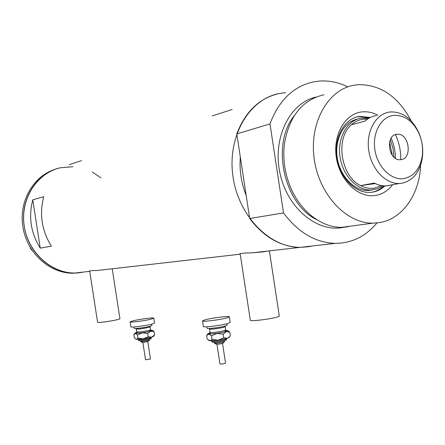 <?xml version="1.0" encoding="UTF-8"?>
<svg xmlns="http://www.w3.org/2000/svg" width="445" height="445" viewBox="0 0 445 445"><rect width="100%" height="100%" fill="white"/><g stroke="black" fill="none" stroke-linecap="round" stroke-linejoin="round"><path stroke-width="0.67" d="M119.916 318.737L119.922 318.765C119.727 319.109 117.68 319.671 113.787 320.445C104.67 322.08 99.274 322.703 97.583 322.308L89.656 270.866M279.282 315.95L279.293 316.028C279.11 316.501 277.107 317.151 273.286 317.98C264.224 319.972 249.595 321.385 250.307 320.233L240.15 253.656M108.769 269.169L97.422 270.465C92.126 270.549 89.389 270.755 89.211 271.088L89.718 271.261M266.533 251.191L263.568 251.831L252.448 252.799C244.188 252.977 239.899 253.389 239.594 254.034L240.244 254.256M69.259 164.617L81.535 160.656M212.248 115.928L232.157 109.476M249.69 218.528L283.515 212.91C298.167 232.501 315.394 242.659 335.196 243.37L299.908 247.392L312.362 245.974L308.964 246.68L299.908 247.392C280.611 246.758 263.874 237.135 249.69 218.528L246.185 195.522C241.257 183.017 239.293 170.151 240.306 156.924C239.293 170.151 241.257 183.017 246.185 195.522L236.79 133.889L269.987 123.938C278.77 100.481 293.216 86.469 313.33 81.897L320.005 81.012C329.484 80.478 338.74 82.431 347.773 86.87M341.059 227.317L340.642 227.829M252.448 252.799L299.908 247.392C269.164 247.426 238.081 215.436 232.88 175.825C227.356 136.248 249.094 99.252 279.071 93.533L285.579 92.643M82.141 272.423L75.027 273.013C50.964 273.33 27.612 251.981 24.113 225.226C20.37 198.503 37.33 172.677 60.765 167.715C36.946 172.393 19.636 199.332 24.275 226.321C27.929 252.632 51.37 273.625 75.027 273.013L84.823 271.901M51.364 246.157C41.741 230.605 39.193 214.112 43.716 196.673L32.78 199.833C28.33 216.865 30.816 232.963 40.25 248.132L51.364 246.157M40.25 248.132L32.78 199.833M55.347 169.284C33.492 175.814 18.612 201.374 22.901 226.644C26.544 252.871 49.929 273.797 73.531 273.185L79.182 272.807M32.869 251.292L30.588 248.549L30.021 246.858M30.588 248.549L30.994 248.477M101.021 177.85L92.232 172.059M72.924 166.719L60.765 167.715M392.523 184.898C387.862 190.877 382.099 194.409 375.246 195.5C358.308 198.209 339.685 180.436 336.331 157.452C332.726 134.49 345.431 113.069 362.608 111.845C367.804 111.439 372.899 112.563 377.894 115.227M370.34 117.452L359.643 116.384C344.725 118.248 333.934 136.86 336.743 156.885C339.363 176.921 354.882 193.208 369.94 192.407L372.17 192.201C376.948 191.489 381.204 189.386 384.925 185.904M357.535 119.088C343.796 121.635 334.334 139.352 337.266 157.875C340.036 176.426 354.498 191.244 368.488 190.477L372.665 189.87M369.389 117.947L359.371 116.629L356.134 117.163M411.319 121.062C398.364 96.732 380.759 84.595 358.498 84.65L354.176 85.179C328.071 89.423 309.153 122.648 314.164 158.537C318.876 194.454 346.238 223.585 372.866 223.162L379.34 222.634C402.452 219.129 419.613 194.287 420.631 165.217M279.071 93.533C259.474 98.05 245.379 111.5 236.79 133.889M335.196 243.37C351.823 243.237 365.718 236.434 376.882 222.962M283.515 212.91L269.987 123.938M323.921 94.779C302.455 99.814 289.306 116.078 284.461 143.585C282.675 158.342 284.628 172.749 290.318 186.822C300.286 211.369 321.702 227.695 341.871 227.323L348.229 226.8M395.427 134.64C399.143 142.561 400.912 150.911 400.734 159.683M395.427 158.32C395.388 151.294 393.959 144.575 391.149 138.156M372.176 192.201C376.553 191.272 380.453 189.158 383.863 185.865M394.048 157.263L392.974 148.313L390.321 139.708M392.362 155.411L389.536 142.116M403.659 178.617C413.505 176.632 419.652 169.428 422.105 157.013C423.323 148.897 422.255 140.982 418.89 133.261C412.899 121.096 404.644 115.122 394.12 115.333C381.409 116.306 372.165 132.443 374.868 149.704C377.382 166.981 391.094 180.503 403.659 178.617M390.615 111.929C402.508 111.717 411.825 118.47 418.561 132.171C422.349 140.865 423.557 149.776 422.183 158.91C419.424 172.899 412.493 181.032 401.379 183.312L399.471 183.485C385.554 184.252 371.147 168.866 368.683 149.982C366.035 131.119 375.986 113.631 389.792 112.018L390.615 111.929M396.979 134.301C384.858 134.891 388.446 161.218 400.439 159.705L400.806 159.672C412.966 158.782 409.027 132.493 397.001 134.295L396.979 134.301M367.398 119.182L363.715 119.182C359.159 119.627 355.071 121.479 351.439 124.75C335.007 138.262 340.764 176.281 360.639 185.587C365.111 187.918 369.611 188.78 374.139 188.174L381.565 185.598M383.089 185.804L377.744 188.686L371.375 189.965C357.124 190.76 342.439 175.347 339.963 156.39C337.304 137.444 347.517 119.827 361.64 118.109L368.705 118.337M399.471 183.485L386.032 185.888C382.077 186.043 378.167 185.103 374.312 183.056L360.639 185.587L375.341 183.579M376.514 115.6C372.231 116.184 368.382 118.031 364.961 121.146L351.439 124.75M386.032 185.888L387.929 185.715M150.477 359.015L145.543 359.805L142.856 342.322M151.895 325.495L149.948 326.291C145.192 327.587 133.656 329.055 134.123 328.31L133.917 326.98M154.548 323.059L151.973 324.094C145.637 325.807 130.213 327.781 130.852 326.808L130.101 321.913M132.827 320.878C139.268 319.215 154.348 317.263 153.798 318.169L151.211 319.132C144.864 320.801 129.445 322.797 130.096 321.88L132.827 320.878M153.564 336.359L151.623 337.182L143.279 338.806L136.354 339.363L134.346 337.822L133.862 334.657L135.441 333.427L137.466 334.957L142.361 332.843L147.69 333.494L150.71 331.241L142.361 332.843L135.441 333.427L134.974 333.116L136.637 332.498M153.631 335.992L154.615 334.924L154.126 331.753L150.71 331.241L152.579 330.351L150.772 330.257M154.126 331.753L152.635 330.396M154.615 334.924L151.623 337.182L148.179 336.693L143.279 338.806L137.961 338.15L136.354 339.363L135.814 339.212M137.961 338.15L137.466 334.957M148.179 336.693L147.69 333.494M225.537 363.092L225.053 363.387C222.583 364.01 220.881 364.194 219.952 363.938L216.926 344.169M227.167 325.139L225.42 325.979C220.403 327.514 206.447 329.194 207.053 328.204L206.836 326.802M230.182 322.397L227.868 323.493C221.193 325.512 202.525 327.776 203.359 326.48L202.508 320.951M204.995 319.855C211.826 317.908 230.037 315.661 229.336 316.868L227.011 317.864C220.32 319.822 201.663 322.119 202.503 320.895L204.995 319.855M229.053 337.471L227.312 338.334L218.156 340.18L209.856 340.803L207.186 339.051L206.641 335.463L208.827 334.078L211.514 335.814L217.121 333.411L223.212 334.156L226.283 331.597L217.121 333.411L208.827 334.078L208.049 333.605L209.929 332.882M228.902 337.677L230.343 335.769L229.798 332.176L226.283 331.597L227.923 330.629L225.838 330.463M229.798 332.176L228.001 330.691M229.703 336.592L227.312 338.334L223.768 337.783L218.156 340.18L212.07 339.435L209.856 340.803L208.966 340.575M212.07 339.435L211.514 335.814M223.768 337.783L223.212 334.156M344.068 227.256L342.211 227.601C316.145 232.257 286.714 207.203 279.794 172.343C272.54 137.555 289.962 102.795 315.989 97.071M294.34 115.589C270.699 144.325 283.865 204.149 316.957 219.813M140.587 340.731L140.692 341.404C142.027 341.638 144.664 341.315 148.597 340.431L149.576 339.991M138.245 339.346L138.412 339.746C140.342 340.075 144.152 339.602 149.837 338.328L151.244 337.705M150.071 326.791L148.552 327.414C142.422 328.738 138.317 329.261 136.253 328.983L135.992 328.477M136.253 329.005L136.704 331.942C138.779 332.237 142.878 331.72 149.008 330.385L150.527 329.751M150.955 330.418C152.157 330.49 151.817 330.785 149.937 331.308C143.802 332.999 130.886 334.095 137.666 332.359M214.362 342.361L214.473 343.073C216.137 343.418 219.196 343.062 223.651 342.01L224.53 341.543M211.759 340.814L211.898 341.176C211.481 341.983 221.538 340.814 225.159 339.635L226.422 338.962M225.103 326.597L223.74 327.259C219.83 328.454 208.994 329.756 209.456 328.977L209.222 328.477M209.462 329.016L209.968 332.332C209.512 333.133 220.347 331.842 224.252 330.624L225.615 329.951M225.159 326.051L225.621 329.99L226.049 330.674C227.384 330.78 227.15 331.113 225.354 331.67C219.112 333.6 203.626 334.829 210.657 332.86M119.922 318.765L112.229 268.774M279.293 316.028L269.375 250.869M240.005 254.217L97.422 270.465M89.729 271.339L73.531 273.185M358.32 116.751L359.643 116.384M372.866 223.162L341.871 227.323M418.89 133.261L418.561 132.171M422.105 157.013L422.183 158.91M371.375 189.965L368.488 190.477M395.154 134.74L397.001 134.295M149.47 339.318L149.576 340.008L148.152 341.437C143.407 342.672 140.92 342.667 140.692 341.421M151.278 337.277L151.244 337.727C151.411 338.495 150.788 339.034 149.392 339.34C143.468 340.631 137.444 341.526 138.417 339.769M150.477 359.026L147.79 341.538M137.822 332.32L136.559 332.676L136.71 331.964M149.031 330.496L150.95 330.418L150.527 329.773L150.154 326.235M151.895 325.523L151.689 324.166M154.554 323.098L153.798 318.169M134.88 333.244L134.368 333.939M153.464 336.498L154.599 334.946M224.419 340.831L224.536 341.571L223.156 343.134C218.595 344.552 215.703 344.541 214.473 343.095M226.433 338.589L226.427 339.007C226.716 339.646 226.127 340.225 224.664 340.759C219.596 342.06 210.852 343.384 211.898 341.209M225.537 363.109L222.511 343.318M210.891 332.799L209.862 333.094L209.979 332.37M227.178 325.189L226.956 323.738M230.193 322.458L229.336 316.868M226.049 330.674L224.263 330.696M207.904 333.795L207.125 334.857M209.055 340.642L208.605 340.314"/></g></svg>
